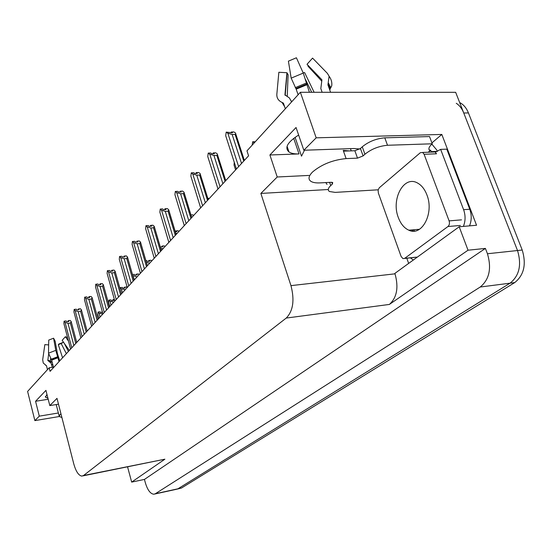 <?xml version="1.0" encoding="UTF-8"?>
<svg xmlns="http://www.w3.org/2000/svg" width="552" height="552" viewBox="0 0 552 552"><rect width="100%" height="100%" fill="white"/><g stroke="black" fill="none" stroke-linecap="round" stroke-linejoin="round"><path stroke-width="0.83" d="M359.849 148.985L353.929 148.529L303.835 150.241L316.179 137.827L300.371 92.281L455.662 92.315L517.514 250.532C521.806 264.87 519.322 275.758 510.062 283.183L177.923 488.81L176.385 489.3L177.923 488.81L510.062 283.183C519.322 275.758 521.806 264.87 517.514 250.532L463.749 112.994C461.969 108.558 459.471 105.322 456.262 103.286M47.955 398.296L45.512 397.157L46.954 394.349M431.919 142.899L441.821 134.446L476.548 225.25L459.188 226.768L394.866 273.399L395.018 273.827C398.786 287.426 396.909 297.632 389.381 304.435L468.034 250.208L459.188 226.768M408.652 263.407L406.789 258.226M128.071 466.819L127.636 467.137L131.666 482.096L164.882 459.195L82.966 475.872M144.431 479.426L485.408 248.414L487.45 253.747C491.756 268.396 489.348 279.484 480.226 287.019L155.333 493.743L153.842 494.226C150.379 493.847 147.55 490.052 145.369 482.841L144.431 479.426L131.666 482.096M53.992 367.094L49.169 367.777L27.6 391.43L34.866 420.61L59.271 416.525L61.9 417.498M316.179 137.827L441.821 134.446M468.034 250.208L485.408 248.414M300.371 92.281L246.965 150.855L248.579 155.809L50.08 371.344L49.169 367.777M58.491 404.195L49.804 405.589L57.001 398.358L73.754 463.797C75.879 471.38 78.556 475.479 81.799 476.107L83.552 475.513L286.24 318.062C293.14 310.962 294.713 300.15 290.966 285.632L260.861 193.435L328.274 189.508M260.861 193.435L277.221 176.992L308.975 175.432M34.866 420.61L39.295 416.153L58.374 412.993M303.835 150.241L296.051 127.498L269.9 154.981L277.221 176.992M49.804 405.589L45.94 390.367L35.569 401.269L39.295 416.153M35.569 401.269L48.203 399.275M298.639 135.061C287.516 142.119 284.301 147.757 288.993 151.979C291.208 153.421 294.547 154.07 299.018 153.932L293.705 138.338M269.9 154.981L299.018 153.932M459.671 102.569L460.941 103.258C464.163 105.28 466.661 108.509 468.434 112.932L522.213 250.028C526.504 264.325 524.007 275.172 514.726 282.583L181.484 488.03L177.385 489.079M254.279 142.837L252.671 141.767L255.245 141.774M252.671 141.767L252.167 145.148M231.336 132.238L231.047 132.839M231.343 132.832L231.157 132.245M236.422 169.009L225.706 135.73L226.203 132.121L232.537 132.804L231.357 132.004L231.529 132.825M231.357 132.004L233.924 131.949L235.58 133.06L235.745 133.901L235.111 134.405L232.15 134.474L241.534 163.454M225.706 135.73L226.23 137.351M232.15 134.474L227.852 133.239L238.623 166.614M226.203 132.121L227.852 133.239M243.763 161.039L235.111 134.405M235.6 169.892L234.055 165.082L234.255 162.274M234.055 165.082L234.531 166.566M207.697 198.023L209.077 198.699M213.251 153.139L212.975 153.773M213.272 153.766L213.079 153.145M217.992 189.019L207.766 156.568L208.221 153.097L210.747 153.007L211.864 153.815L214.39 153.725L213.272 152.925L213.445 153.76M213.272 152.925L215.784 152.835L217.357 153.96L217.502 154.732L216.832 155.34L213.928 155.443L222.884 183.706M207.766 156.568L208.166 157.851M213.928 155.443L209.781 154.222L220.062 186.769M208.221 153.097L209.781 154.222M225.085 181.318L216.832 155.34M196.215 172.824L195.96 173.487M196.257 173.473L196.057 172.831M200.645 207.856L190.868 176.185L191.289 172.838L193.766 172.728L194.822 173.542L197.299 173.425L196.236 172.617L196.415 173.466M196.236 172.617L198.706 172.514L200.19 173.638L200.321 174.342L199.617 175.053L196.774 175.184L205.337 202.763M190.868 176.185L191.171 177.164M196.774 175.184L192.765 173.977L202.598 205.737M191.289 172.838L192.765 173.977M207.511 200.397L199.617 175.053M180.145 191.392L179.904 192.082M180.2 192.068L180 191.399M184.292 225.609L174.929 194.69L175.315 191.468L177.744 191.337L178.751 192.144L181.173 192.013L180.173 191.199L180.352 192.061M180.173 191.199L182.588 191.068L184.002 192.206L184.113 192.834L183.388 193.642L180.601 193.793L188.798 220.724M174.929 194.69L175.143 195.401M180.601 193.793L176.723 192.607L186.134 223.615M175.315 191.468L176.723 192.607M184.106 192.544L191.737 217.529M190.944 218.392L183.388 193.642M164.965 208.939L164.737 209.65M165.027 209.629L164.827 208.946M168.85 242.383L159.866 212.175L160.232 209.063L162.612 208.911L163.564 209.725L165.945 209.574L164.986 208.76L165.172 209.622M164.986 208.76L167.353 208.608L168.705 209.746L168.056 211.202L165.317 211.381L173.176 237.684M159.866 212.175L160.011 212.644M165.317 211.381L161.564 210.208L170.589 240.493M160.232 209.063L161.564 210.208M168.774 209.995L176.122 234.483M175.294 235.38L168.056 211.202M60.955 413.821L59.975 414.614L59.278 416.525M48.645 344.903L44.843 344.614L42.69 359.745L43.256 363.03L46.471 365.748L47.479 369.633M59.719 360.877L57.346 353.342L55.145 341.198L53.585 338.21L55.78 350.375L59.05 361.601M53.461 367.17L51.653 360.159L48.5 353.163L48.735 340.08L53.585 338.21M52.288 367.335L51.101 363.25L47.831 360.428L48.59 354.398M50.542 358.766L50.404 361.042L52.288 362.602M67.544 337.5L65.377 336.72L62.162 340.301L69.324 350.444M62.562 357.786L58.319 344.634L61.175 343.537L66.364 353.659M58.319 344.634L58.912 344.006L63.542 342.247L61.175 343.537M68.496 341.115L65.377 336.72M68.42 351.431L64.198 343.171M411.654 229.949L412.648 231.109M349.347 150.931L343.22 150.392L343.482 151.138L354.86 150.73L360.442 148.509L363.099 155.912L357.496 158.141L346.118 158.596C332.904 159.894 321.74 164.337 312.632 171.92C308.451 176.143 307.912 179.31 311.024 181.422C313.018 182.608 316.048 183.091 320.119 182.891L331.255 182.291L332.704 182.512L332.401 184.044L331.786 182.291M295.078 137.324L301.509 156.168L304.518 150.213M291.594 101.913L289.42 97.973L284.942 94.861L286.923 72.719L278.85 72.271L276.828 94.399C276.697 98.084 278.429 100.747 282.01 102.403L283.459 103.258L285.336 108.772M330.579 92.287L327.929 84.835L329.095 76.252L327.398 73.368L312.563 58.112L307.022 64.287L321.926 79.819L320.822 88.568L322.133 92.287M298.114 94.765L296.176 89.162L291.18 78.136L288.406 61.148L296.41 57.774L303.262 73.085L309.403 92.281M291.256 100.926L291.863 101.616M286.923 72.719L288.123 74.748L287.233 96.365M321.623 80.985L308.14 66.364L307.768 65.06M305.415 79.316L311.68 92.281M313.708 59.285L312.563 58.112M314.123 92.287L304.614 72.581L303.124 72.788M329.095 76.252C331.297 79.212 332.18 82.4 331.731 85.822L330.268 88.63L327.985 84.201M327.025 184.451L325.825 182.581M360.442 148.509L362.264 146.811C368.674 141.588 376.181 138.593 384.785 137.827L429.525 136.565L432.257 143.796C429.152 146.542 428.207 148.688 429.428 150.234L430.657 150.192L428.242 152.235M378.168 189.805L335.202 192.386L329.461 191.516C327.55 190.205 327.964 188.225 330.724 185.582L332.401 184.044M363.099 155.912L364.934 154.236C371.372 149.054 378.893 146.066 387.511 145.266L432.257 143.796M469.531 225.865C471.691 220.496 471.767 214.956 469.759 209.236L446.796 149.15L440.648 149.371L435.404 152.193M469.759 209.236L463.611 209.705C465.612 215.446 465.543 221.014 463.397 226.403M413.303 260.033L410.391 257.846M431.843 144.155L436.77 149.971L437.308 151.393L431.195 151.621L430.657 150.192M429.428 150.234L428.89 148.819M432.533 152.069L431.195 151.621M463.611 209.705L440.648 149.371M426.903 194.89C424.688 189.143 421.528 185.168 417.429 182.96C403.74 175.087 390.94 199.293 398.337 217.578C400.711 223.884 404.202 228.093 408.818 230.191C421.818 236.842 434.396 213.251 426.903 194.89M401.104 256.452L402.953 258.626L404.664 258.37L447.969 226.527C449.431 225.168 449.804 223.284 449.107 220.883L424.102 154.284L422.687 152.449L420.327 152.711L379.272 187.777L378.113 190.095L378.361 193.076L401.104 256.452M424.102 154.284L436.501 153.794L435.079 151.972L432.954 152.055M190.868 214.928L192.738 214.804L193.593 215.508M191.006 215.397L191.123 215.777M175.253 231.819L176.799 231.702L175.881 230.908L178.103 230.736L178.917 231.447M177.088 233.427L176.247 233.496L176.44 234.138M176.247 233.496L175.729 233.413M175.929 231.771L175.722 231.081L175.633 231.792M175.881 230.908L176.06 231.757M160.094 246.468L160.708 247.027L162.902 246.847L162.026 246.047L164.206 245.868L164.986 246.571M163.137 248.579L162.316 248.648L162.495 249.276M162.316 248.648L160.625 248.276M162.081 246.916L161.874 246.213L161.791 246.937M162.026 246.047L162.205 246.903M150.593 225.547L150.379 226.272M150.668 226.251L150.461 225.554M154.236 258.246L145.618 228.721L145.949 225.713L148.288 225.547L149.199 226.361L151.531 226.189L150.62 225.375L150.799 226.244M150.62 225.375L152.939 225.209L154.222 226.348L153.546 227.817L150.862 228.017L158.403 253.72M150.862 228.017L147.225 226.858L155.885 256.459M145.949 225.713L147.225 226.858M154.27 226.506L161.35 250.525M160.501 251.45L153.546 227.817M136.979 241.286L136.772 242.024M137.055 242.004L136.855 241.293M140.401 273.274L132.114 244.405L132.418 241.493L134.709 241.307L135.578 242.121L137.869 241.942L136.999 241.127L137.179 241.997M136.999 241.127L139.276 240.941L140.505 242.08L139.794 243.563L137.165 243.777L144.417 268.914M137.165 243.777L133.639 242.638L141.961 271.577M132.418 241.493L133.639 242.638M140.505 242.08L147.35 265.726M146.48 266.671L139.794 243.563M124.048 256.225L123.855 256.977M124.138 256.949L123.931 256.231M127.27 287.53L119.294 259.288L119.577 256.466L121.826 256.273L122.661 257.08L124.904 256.887L124.069 256.073L124.255 256.942M124.069 256.073L126.311 255.88L127.477 257.011L126.753 258.508L124.165 258.736L131.148 283.321M124.165 258.736L120.743 257.605L128.754 285.915M119.577 256.466L120.743 257.605M127.477 257.011L134.067 280.147M133.184 281.106L126.753 258.508M145.845 260.716L146.701 260.641L147.543 261.434L149.689 261.234L148.854 260.447L151 260.247L151.745 260.951M149.882 262.98L149.068 263.049L149.247 263.663M149.068 263.049L146.287 262.234M148.916 261.31L148.709 260.599L148.633 261.337M148.854 260.447L149.033 261.296M132.466 274.523L134.205 274.351L135.005 275.144L137.117 274.937L136.316 274.144L138.421 273.937L139.138 274.641M137.262 276.676L136.468 276.759L136.641 277.359M132.632 275.096L134.384 279.802M136.468 276.759L133.211 275.669M136.385 275.006L136.178 274.289L136.102 275.034M136.316 274.144L136.496 275M125.242 289.731L121.288 288.737L120.212 287.633L122.296 287.419L123.061 288.206L125.138 287.985L124.372 287.199L126.442 286.985L127.126 287.682M124.462 289.814L124.628 290.4M121.288 288.737L122.427 292.788M120.212 287.633L120.012 288.696M124.441 288.061L124.241 287.344L124.172 288.089M124.372 287.199L124.552 288.047M113.781 302.179L109.924 301.206L108.889 300.102L110.931 299.881L111.67 300.667L113.712 300.44L112.974 299.653L114.367 299.501M113.008 302.261L113.167 302.841M109.924 301.206L111.021 305.173M108.889 300.102L108.64 302.613L109.738 306.567M113.05 300.509L112.85 299.791L112.78 300.543M112.974 299.653L113.153 300.502M102.831 314.067L99.063 313.108L98.077 312.018L100.085 311.783L100.795 312.563L102.499 312.363M102.072 314.157L102.23 314.723M99.063 313.108L100.126 317M98.077 312.018L97.842 314.454L98.905 318.332M102.168 312.404L101.975 311.68L101.906 312.432M102.092 311.549L102.265 312.391M111.766 270.425L111.587 271.184M111.856 271.156L111.656 270.432M114.802 301.068L107.116 273.433L107.378 270.694L109.586 270.487L110.379 271.301L112.58 271.087L111.787 270.28L111.966 271.149M111.787 270.28L113.981 270.073L115.106 271.204L114.354 272.702L111.814 272.95L118.542 297.01M111.814 272.95L108.489 271.832L116.21 299.543M107.378 270.694L108.489 271.832M115.106 271.204L121.454 293.843M120.55 294.823L114.354 272.702M100.078 283.935L99.905 284.701M100.174 284.673L99.967 283.942M102.934 313.95L95.524 286.888L95.765 284.239L97.932 284.018L98.698 284.825L100.857 284.604L100.098 283.797L100.278 284.666M100.098 283.797L102.251 283.583L103.327 284.708L102.562 286.212L100.071 286.467L106.557 310.024M100.071 286.467L96.835 285.37L104.28 312.494M95.765 284.239L96.835 285.37M103.327 284.708L109.448 306.877M108.537 307.871L102.562 286.212M88.941 296.803L88.775 297.576M89.038 297.549L88.837 296.817M91.639 326.218L84.477 299.708L84.704 297.135L86.836 296.907L87.568 297.707L89.686 297.48L88.955 296.679L89.134 297.542M88.955 296.679L91.073 296.452L92.108 297.576L91.321 299.08L88.879 299.343L95.137 322.416M88.879 299.343L85.726 298.259L92.915 324.831M84.704 297.135L85.726 298.259M92.108 297.576L98.021 319.291L92.129 297.742M97.097 320.298L91.321 299.08M78.315 309.085L78.163 309.858M78.418 309.831L78.218 309.092M80.868 337.914L73.947 311.942L74.161 309.437L76.252 309.196L76.949 309.996L79.039 309.762L78.336 308.961L78.515 309.817M78.336 308.961L80.413 308.727L81.406 309.844L80.606 311.349L78.205 311.625L84.256 334.236M78.205 311.625L75.141 310.555L82.089 336.589M74.161 309.437L75.141 310.555M81.406 309.844L87.119 331.124L81.42 309.955M86.188 332.138L80.606 311.349M68.172 320.809L68.027 321.588M68.275 321.554L68.082 320.822M70.587 349.078L63.894 323.617L64.087 321.181L66.143 320.933L66.813 321.733L68.869 321.485L68.193 320.691L68.365 321.547M68.193 320.691L70.235 320.45L71.187 321.561L70.38 323.065L68.02 323.348L73.871 345.511M68.02 323.348L65.032 322.292L71.753 347.815M64.087 321.181L65.032 322.292M71.187 321.561L76.714 342.426M75.776 343.447L70.38 323.065M155.333 493.743L181.484 488.03M480.226 287.019L514.726 282.583M487.45 253.747L522.213 250.028M286.24 318.062L389.381 304.435M83.552 475.513L164.882 459.195M290.966 285.632L395.018 273.827M468.434 112.932L463.749 112.994M58.05 357.724L51.653 360.159M51.515 364.334L52.882 364.934M49.535 361.429L51.157 361.781M49.328 361.284L50.646 361.532M47.782 360.139L50.404 361.042M55.78 350.375L48.5 353.163M57.677 356.751L50.998 359.297M45.637 365.258L46.492 365.797M57.912 357.316L51.453 359.78M283.459 103.258L284.308 105.756M346.118 158.596L343.482 151.138M330.2 89.238L327.936 84.863M306.774 84.76L296.176 89.162M303.262 73.085L291.18 78.136M306.36 83.048L295.279 87.651M282.01 102.403L284.604 106.626M330.834 87.761L328.474 83.173M306.588 84.097L295.865 88.548M283.017 102.81L284.37 105.936M329.613 182.381L330.724 185.582M364.934 154.236L362.264 146.811M387.511 145.266L384.785 137.827M357.496 158.141L354.86 150.73M414.593 231.053L413.407 229.798M412.033 229.915L413.103 231.129M404.664 258.37L416.753 257.108M447.969 226.527L460.382 225.451M449.107 220.883L461.527 219.848M45.512 397.157L45.361 396.536M154.815 494.012L176.385 489.3M288.993 151.979L287.068 146.287M460.941 103.258L459.94 103.265M244.35 160.397L235.745 133.901M225.733 180.614L217.502 154.739M208.207 199.645L200.321 174.342M191.675 217.591L184.113 192.834M176.067 234.538L168.802 210.305M59.133 415.973L56.221 404.561M51.101 363.25L49.949 361.429M46.396 365.645L45.768 365.32M351.231 150.862L350.444 148.647M287.033 73.354L285.191 95.455M330.193 88.651L327.929 84.835M408.818 230.191L419.499 229.266M404.526 258.46L415.028 257.363M422.687 152.449L435.079 151.972M161.301 250.573L154.305 226.831M147.308 265.767L140.574 242.494M134.039 280.181L127.533 257.363M121.426 293.878L115.147 271.487M109.427 306.898L103.362 284.929M76.707 342.433L71.194 321.623"/></g></svg>
